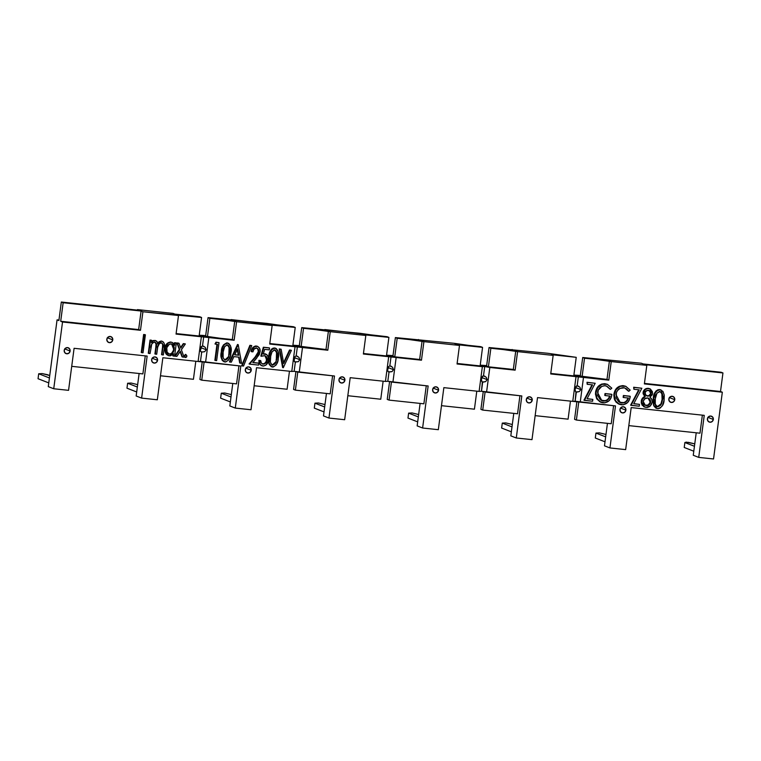 <?xml version="1.0" encoding="UTF-8"?>
<svg xmlns="http://www.w3.org/2000/svg" width="761" height="761" viewBox="0 0 761 761"><rect width="100%" height="100%" fill="white"/><g stroke="black" fill="none" stroke-linecap="round" stroke-linejoin="round"><path stroke-width="1.14" d="M694.441 446.269L684.871 442.541L686.279 442.122L694.755 443.872L688.353 442.341L684.871 442.541L684.225 447.478L693.794 451.216L684.225 447.478L684.871 442.541L694.441 446.269M595.302 438.022L595.949 433.076L599.43 432.876L605.975 434.464L599.43 432.876L595.949 433.076L595.302 438.022L605.014 441.808L595.302 438.022M605.661 436.862L595.949 433.076L605.661 436.862M407.972 418.084L408.619 413.137L412.101 412.947L418.645 414.526L412.101 412.947L408.619 413.137L407.972 418.084L417.684 421.87L407.972 418.084M418.331 416.923L408.619 413.137L418.331 416.923M501.632 428.053L502.279 423.106L505.761 422.907L512.315 424.495L505.761 422.907L502.279 423.106L501.632 428.053L511.344 431.839L501.632 428.053M512.001 426.892L502.279 423.106L512.001 426.892M314.303 408.115L314.949 403.168L318.431 402.978L324.985 404.567L318.431 402.978L314.949 403.168L314.303 408.115L324.015 411.91L314.303 408.115M324.671 406.964L314.949 403.168L324.671 406.964M220.633 398.155L221.289 393.209L224.771 393.009L231.315 394.598L224.771 393.009L221.289 393.209L220.633 398.155L230.355 401.941L220.633 398.155M231.002 396.995L221.289 393.209L231.002 396.995M126.973 388.186L127.62 383.24L131.101 383.04L137.655 384.628L131.101 383.04L127.62 383.24L126.973 388.186L136.685 391.972L126.973 388.186M137.341 387.026L127.62 383.24L137.341 387.026M47.591 374.726L42.178 373.575L38.697 373.775L38.05 378.721L38.697 373.775L42.178 373.575L49.731 375.554L47.591 374.726M48.761 382.897L38.05 378.721L48.761 382.897M49.417 377.951L38.697 373.775L49.417 377.951M577.152 392.039L575.668 391.763L574.869 390.146L575.183 387.787L577.171 385.779L579.911 387.206L580.814 389.603L579.34 391.573L577.152 392.039M574.374 390.612L575.915 387.691L580.814 389.603L575.906 387.72M576.001 391.915L575.135 401.228L615.478 405.908L609.942 447.944L615.478 405.908L572.767 401.361L575.135 401.228L576.353 391.953L579.34 391.573L580.814 389.603L579.911 387.206L577.171 385.779L576.419 386.055L574.888 388.976L575.668 391.763M532.224 400.181A3.13 2.968 -68.7 0 1 528.124 402.778A3.13 2.968 -68.7 0 1 526.298 399.554A3.13 2.968 -68.7 0 1 530.398 396.957A3.13 2.968 -68.7 0 1 532.224 400.181L526.869 398.098L532.224 400.181L531.073 402.274L528.857 402.959L526.878 401.837L526.298 399.554L527.449 397.461L529.666 396.776L531.644 397.908L532.224 400.181M526.346 399.287A3.13 2.968 111.3 0 0 526.717 398.326M483.492 382.079L481.998 381.794L481.209 380.177L481.513 377.817L483.501 375.81L486.25 377.237L487.145 379.634L485.67 381.603L483.492 382.079M480.714 380.652L482.246 377.722L487.145 379.634L482.246 377.751L482.265 376.552M482.331 381.955L481.475 391.259L479.107 391.401L482.36 366.669L457.047 363.977L459.482 345.427L457.665 344.723L482.56 347.368L480.743 346.664L455.849 344.01L454.022 343.297L395.378 337.58L392.933 356.119L395.378 337.58L397.194 338.284L394.759 356.833L419.653 359.477L422.098 340.938L397.194 338.284L394.759 356.833L392.933 356.119L394.759 356.833L419.653 359.477L422.098 340.938L423.915 341.641L459.482 345.427L457.665 344.723L482.56 347.368L454.022 343.297L395.378 337.58L423.915 341.641L421.47 360.191L419.653 359.477L421.47 360.191L363.377 354.008L365.822 335.468L363.996 334.754L388.9 337.399L387.073 336.695L324.795 329.551L326.612 330.255L301.708 327.611L299.273 346.16L301.708 327.611L303.534 328.324L301.09 346.864L325.993 349.518L328.429 330.968L303.534 328.324L301.09 346.864L299.273 346.16L325.993 349.518L328.429 330.968L330.255 331.682L365.822 335.468L363.996 334.754L388.9 337.399L360.362 333.337L301.708 327.611L330.255 331.682L327.81 350.222L325.993 349.518L327.81 350.222L269.717 344.039L272.153 325.499L270.336 324.785L295.23 327.439L293.413 326.726L231.125 319.582L232.942 320.295L208.048 317.641L236.585 321.713L295.23 327.439L266.692 323.368L208.048 317.641L209.865 318.355L207.43 336.895L232.324 339.549L234.769 320.999L236.585 321.713L234.141 340.253L232.324 339.549L234.769 320.999L209.865 318.355L207.43 336.895L205.603 336.191L208.048 317.641L205.603 336.191L234.141 340.253L176.048 334.079L178.493 315.53L176.666 314.816L201.57 317.47L142.916 311.744L178.493 315.53L176.048 334.079L203.729 336.638L202.512 345.903L205.251 347.33L206.155 349.737L204.68 351.706L201.342 352.048L200.21 350.279L200.524 347.91L202.512 345.903L201.066 346.892L200.219 349.109L200.485 351.259L201.694 352.086L200.476 361.361L240.818 366.041L235.282 408.077L240.818 366.041L198.107 361.494L200.476 361.361L201.694 352.086L204.68 351.706L206.155 349.737L201.256 347.825L206.155 349.737L205.251 347.33L202.512 345.903L203.729 336.638L208.828 337.561L205.575 362.293L208.828 337.561L234.141 340.253L236.585 321.713L272.153 325.499L269.717 344.039L297.399 346.597L296.172 355.872L298.921 357.299L299.815 359.706L298.341 361.675L294.669 361.865L293.889 359.068L294.726 356.852L296.172 355.872L294.726 356.852L293.889 359.068L294.155 361.228L295.363 362.055L294.136 371.33L291.777 371.463L295.03 346.74L291.777 371.463L294.136 371.33L295.363 362.055L298.341 361.675L299.815 359.706L294.916 357.794L299.815 359.706L298.921 357.299L296.172 355.872L297.399 346.597L302.488 347.53L299.235 372.262L294.136 371.33L334.479 376.01L328.952 418.046L323.492 415.915L328.952 418.046L334.479 376.01L299.235 372.262L302.488 347.53L327.81 350.222L330.255 331.682L365.822 335.468L363.377 354.008L391.059 356.567L389.841 365.841L392.581 367.268L393.485 369.675L392.01 371.644L388.338 371.825L387.539 370.217L388.395 366.821L389.841 365.841L388.395 366.821L387.558 369.037L387.815 371.197L389.023 372.024L387.806 381.299L385.437 381.432L388.7 356.7L385.437 381.432L387.806 381.299L389.023 372.024L392.01 371.644L393.485 369.675L388.586 367.763L393.485 369.675L392.581 367.268L389.841 365.841L391.059 356.567L396.158 357.499L392.904 382.222L387.806 381.299L428.148 385.979L422.612 428.015L417.152 425.884L422.612 428.015L428.148 385.979L392.904 382.222L396.158 357.499L421.47 360.191L423.915 341.641L459.482 345.427L457.047 363.977L484.728 366.536L482.36 366.669L479.107 391.401L481.475 391.259L482.693 381.993L485.67 381.603L487.145 379.634L486.25 377.237L483.501 375.81L482.759 376.086L481.218 379.007L481.998 381.794M438.564 390.222A3.13 2.968 -68.7 0 1 434.464 392.819A3.13 2.968 -68.7 0 1 432.629 389.584A3.13 2.968 -68.7 0 1 436.728 386.988A3.13 2.968 -68.7 0 1 438.564 390.222L433.199 388.129L438.564 390.222L437.404 392.315L435.187 392.99L433.209 391.867L432.629 389.584L433.789 387.492L436.005 386.807L437.984 387.939L438.564 390.222M432.676 389.318A3.13 2.968 111.3 0 0 433.057 388.357M387.045 370.683L388.576 367.782M344.895 380.253A3.13 2.968 -68.7 0 1 340.795 382.85A3.13 2.968 -68.7 0 1 338.968 379.615A3.13 2.968 -68.7 0 1 343.068 377.018A3.13 2.968 -68.7 0 1 344.895 380.253L339.539 378.16L344.895 380.253L343.744 382.345L341.527 383.03L339.549 381.898L338.968 379.615L340.119 377.523L342.336 376.847L344.314 377.97L344.895 380.253M339.016 379.349A3.13 2.968 111.3 0 0 339.387 378.388M293.385 360.714L294.621 358.983L294.935 356.614M199.715 350.745L200.952 349.014L201.265 346.674M112.771 339.882A3.13 2.968 -68.7 0 1 108.671 342.479A3.13 2.968 -68.7 0 1 106.835 339.244A3.13 2.968 -68.7 0 1 110.935 336.647A3.13 2.968 -68.7 0 1 112.771 339.882L107.406 337.789L112.771 339.882L111.61 341.974L109.394 342.65L107.415 341.527L106.835 339.244L107.995 337.152L110.212 336.476L112.19 337.599L112.771 339.882M106.882 338.978A3.13 2.968 111.3 0 0 107.263 338.017M157.565 360.314A3.13 2.968 -68.7 0 1 153.465 362.911A3.13 2.968 -68.7 0 1 151.639 359.687A3.13 2.968 -68.7 0 1 155.739 357.09A3.13 2.968 -68.7 0 1 157.565 360.314L152.21 358.231L157.565 360.314L156.405 362.407L154.198 363.092L152.219 361.96L151.639 359.687L152.79 357.594L155.006 356.909L156.985 358.041L157.565 360.314M151.686 359.42A3.13 2.968 111.3 0 0 152.057 358.46M70.126 351.011A3.13 2.968 -68.7 0 1 66.026 353.608A3.13 2.968 -68.7 0 1 64.2 350.383A3.13 2.968 -68.7 0 1 68.3 347.787A3.13 2.968 -68.7 0 1 70.126 351.011L64.761 348.919L70.126 351.011L68.966 353.104L66.749 353.789L64.78 352.657L64.2 350.383L65.351 348.291L67.567 347.606L69.546 348.738L70.126 351.011M64.247 350.108A3.13 2.968 111.3 0 0 64.618 349.156M251.235 370.284A3.13 2.968 -68.7 0 1 247.125 372.88A3.13 2.968 -68.7 0 1 245.299 369.656A3.13 2.968 -68.7 0 1 249.399 367.059A3.13 2.968 -68.7 0 1 251.235 370.284L245.87 368.191L251.235 370.284L250.074 372.376L247.858 373.061L245.879 371.929L245.299 369.656L246.459 367.563L248.676 366.878L250.654 368.01L251.235 370.284M245.346 369.38A3.13 2.968 111.3 0 0 245.727 368.429M625.894 410.15A3.13 2.968 -68.7 0 1 621.794 412.747A3.13 2.968 -68.7 0 1 619.958 409.523A3.13 2.968 -68.7 0 1 624.058 406.926A3.13 2.968 -68.7 0 1 625.894 410.15L620.529 408.058L625.894 410.15L624.733 412.243L622.517 412.928L620.538 411.796L619.958 409.523L621.119 407.43L623.335 406.745L625.314 407.877L625.894 410.15M620.006 409.256A3.13 2.968 111.3 0 0 620.386 408.296M674.76 399.677A3.13 2.968 -68.7 0 1 670.66 402.274A3.13 2.968 -68.7 0 1 668.833 399.049A3.13 2.968 -68.7 0 1 672.933 396.452A3.13 2.968 -68.7 0 1 674.76 399.677L669.395 397.594L674.76 399.677L673.599 401.77L671.383 402.455L669.414 401.332L668.833 399.049L669.984 396.957L672.201 396.272L674.179 397.404L674.76 399.677M668.881 398.783A3.13 2.968 111.3 0 0 669.252 397.822M713.333 419.454A3.13 2.968 -68.7 0 1 709.233 422.051A3.13 2.968 -68.7 0 1 707.407 418.826A3.13 2.968 -68.7 0 1 711.506 416.229A3.13 2.968 -68.7 0 1 713.333 419.454L707.968 417.37L713.333 419.454L712.172 421.546L709.956 422.231L707.987 421.099L707.407 418.826L708.558 416.733L710.774 416.048L712.753 417.18L713.333 419.454M707.454 418.56A3.13 2.968 111.3 0 0 707.825 417.599M656.886 406.488L659.016 406.269L660.967 403.863L657.428 406.612L661.423 404.034L660.967 403.863L661.423 404.034L662.574 399.573L662.118 399.392L660.967 403.863L662.118 399.392L662.574 399.573C663.506 395.901 662.612 393.228 659.892 391.573L662.298 393.751L662.574 399.573L660.852 405.109L657.885 406.793L656.001 405.642L655.278 404.072L655.278 398.793L656.962 393.161L659.892 391.573C656.781 392.59 655.25 395.007 655.278 398.793C654.26 402.474 655.135 405.147 657.885 406.793L657.047 406.536M659.435 391.392C662.165 393.057 663.059 395.72 662.118 399.392L661.842 393.551M648.134 398.098L650.113 401.96C649.628 404.31 648.239 405.451 645.956 405.394L646.412 405.575C648.695 405.632 650.075 404.491 650.569 402.141C650.655 399.839 649.628 398.45 647.497 397.965C645.185 397.965 643.768 399.154 643.254 401.532L645.328 405.309L646.412 405.575L645.109 405.223M648.372 398.174L647.497 397.965L649.399 398.84L650.484 400.676L650.408 402.883L648.553 405.194L645.718 405.442L643.635 403.815L643.321 401.142L644.7 398.859L647.497 397.965M645.261 405.261L648.096 405.014L649.951 402.702L650.027 400.495L647.735 397.936M649.409 399.202L648.382 398.231M646.964 395.939L647.716 396.12C649.494 396.129 650.598 395.235 651.045 393.427L649.399 390.574L648.42 390.345C646.65 390.25 645.537 391.068 645.071 392.828C645.09 394.664 645.965 395.768 647.716 396.12L646.745 395.844M649.162 390.498L650.588 393.247C650.151 395.054 649.038 395.948 647.259 395.939L645.423 394.55L645.204 392.257L646.831 390.564L649.494 390.621L650.94 392.276L650.902 394.008L649.884 395.463L647.716 396.12M646.698 395.825L648.829 395.663L650.455 393.837L650.484 392.096L649.047 390.441M647.83 395.948L648.401 395.834M649.827 388.766L648.286 388.329C645.509 388.281 643.768 389.651 643.064 392.457L644.786 396.51C642.769 397.375 641.59 398.916 641.257 401.133L641.713 401.313C642.046 399.097 643.216 397.556 645.233 396.69L643.521 392.638C644.225 389.832 645.965 388.452 648.743 388.51L649.827 388.766L652.586 393.656L649.932 397.185L652.301 394.778L652.472 391.839L650.398 389.042L647.849 388.5L645.347 389.489L643.483 393.228L645.233 396.69L642.408 399.125L641.704 402.94L642.626 405.442L644.158 406.85L647.326 407.43L649.561 406.669L651.587 404.205L652.167 401.77L651.768 399.363L649.932 397.185C651.635 398.412 652.358 400.105 652.129 402.265L650.474 405.87L646.156 407.411L644.634 407.059L641.257 401.133L644.634 407.059M633.875 389.271L634.113 387.425L641.856 388.243L633.723 403.749L639.516 404.367L639.269 406.212L631.088 405.347L639.221 389.841L633.875 389.271L633.666 387.244L633.875 389.271L633.666 387.244L641.856 388.243L633.666 387.244L641.856 388.243L633.723 403.749L639.516 404.367L633.78 403.634L639.516 404.367L639.269 406.212L630.631 405.166L631.088 405.347L639.221 389.841L633.875 389.271M638.707 389.784L630.631 405.166L638.707 389.784M627.121 399.972L628.006 397.87C626.969 401.256 624.771 402.892 621.414 402.778L621.87 402.959C625.228 403.064 627.425 401.428 628.453 398.051L623.592 397.527L623.83 395.682L630.251 396.367C629.547 401.846 626.636 404.662 621.528 404.795L619.292 404.262L615.411 400.695L614.355 394.436C615.345 388.852 618.484 385.998 623.792 385.856L625.827 386.341L630.175 390.117L625.713 386.303L620.386 386.236L616.125 389.67L614.355 394.436L615.069 399.982L617.942 403.558L623.173 404.814L627.587 402.598L629.404 399.696L630.251 396.367L623.83 395.682L623.592 397.527L628.453 398.051L626.769 401.18L622.964 402.988L618.626 401.665L616.201 398.07L616.4 392.581L617.637 390.403L620.091 388.386L624.391 387.853L626.588 388.919L628.833 391.306L630.175 390.117L628.833 391.306L625.009 388.053L623.582 387.701C619.34 387.844 616.781 390.117 615.915 394.531L620.215 402.569L621.87 402.959L619.977 402.474M624.781 387.967L628.377 391.125L624.705 387.939M623.383 395.511L623.135 397.356L623.383 395.511L629.794 396.186L623.383 395.511M625.827 386.341L623.335 385.675C618.027 385.817 614.888 388.681 613.899 394.255L614.955 400.514L619.292 404.262M608.752 398.032L609.647 395.92C608.61 399.297 606.412 400.933 603.054 400.828L603.511 401.009C606.869 401.114 609.066 399.477 610.094 396.091L605.233 395.577L605.471 393.732L611.892 394.417C611.188 399.896 608.277 402.702 603.169 402.845L600.933 402.312L597.052 398.745L595.996 392.476C596.976 386.902 600.125 384.039 605.433 383.905L607.468 384.391L611.815 388.167L607.354 384.343L602.027 384.276L597.765 387.71L595.996 392.476L596.415 397.28L599.582 401.608L604.814 402.854L609.228 400.638L611.045 397.746L611.892 394.417L605.471 393.732L605.233 395.577L610.094 396.091L608.41 399.221L604.605 401.028L600.267 399.715L597.68 395.511L598.213 390.222L601.732 386.426L604.538 385.722L606.802 386.16L610.474 389.347L611.815 388.167L610.474 389.347L606.65 386.103L605.223 385.751C600.981 385.884 598.422 388.158 597.547 392.571L601.856 400.609L603.511 401.009L601.618 400.514M606.422 386.017L610.018 389.175L606.346 385.989M605.014 393.551L604.776 395.397L605.014 393.551L611.435 394.236L605.014 393.551M607.468 384.391L604.976 383.725C599.668 383.867 596.529 386.721 595.54 392.305L596.595 398.564L600.933 402.312M587.197 384.305L587.444 382.46L595.188 383.278L587.045 398.783L592.838 399.401L592.6 401.247L584.41 400.381L592.553 384.866L587.197 384.305L586.988 382.279L587.197 384.305L586.988 382.279L595.188 383.278L586.988 382.279L595.188 383.278L587.045 398.783L592.838 399.401L587.112 398.669L592.838 399.401L592.6 401.247L583.953 400.2L584.41 400.381L592.553 384.866L587.197 384.305M592.029 384.819L583.953 400.2L592.029 384.819M720.505 391.496L722.95 372.947L644.995 364.652L722.95 372.947L720.505 391.496L722.332 392.21L713.542 458.969L698.722 457.39L704.248 415.354L698.722 457.39L693.261 455.268L698.722 457.39L713.542 458.969L722.332 392.21L644.377 383.905L646.812 365.366L644.995 364.652L646.812 365.366L611.245 361.58L646.812 365.366L644.377 383.905L722.332 392.21L720.505 391.496L644.443 383.401L720.505 391.496M721.133 372.243L643.178 363.948L641.352 363.235L582.707 357.508L611.245 361.58L608.8 380.129L606.983 379.416L609.428 360.866L611.245 361.58L608.8 380.129L550.707 373.946L553.152 355.397L551.325 354.683L576.229 357.337L547.692 353.266L489.038 347.539L486.602 366.089L489.038 347.539L490.864 348.253L488.419 366.802L513.323 369.446L515.758 350.907L490.864 348.253L488.419 366.802L486.602 366.089L488.419 366.802L513.323 369.446L515.758 350.907L517.585 351.611L553.152 355.397L551.325 354.683L576.229 357.337L547.692 353.266L489.038 347.539L517.585 351.611L515.14 370.16L513.323 369.446L515.14 370.16L484.728 366.536L483.501 375.81L484.728 366.536L489.818 367.468L486.564 392.191L481.475 391.259L521.818 395.939L516.281 437.984L510.821 435.853L516.281 437.984L521.818 395.939L486.564 392.191L489.818 367.468L515.14 370.16L517.585 351.611L553.152 355.397L550.707 373.946L578.389 376.505L577.171 385.779L578.389 376.505L583.487 377.427L580.234 402.16L583.487 377.427L608.8 380.129L606.983 379.416L609.428 360.866L584.524 358.222L582.089 376.762L606.983 379.416L580.263 376.058L582.707 357.508L584.524 358.222L582.089 376.762L580.263 376.058L582.707 357.508L641.352 363.235L643.178 363.948L721.133 372.243L722.95 372.947L721.133 372.243M699.987 433.19L702.365 415.154L699.987 433.19L628.814 425.618L699.987 433.19M576.905 401.551L574.565 419.33L576.905 401.551M576.391 420.043L574.565 419.33L576.391 420.043L611.216 423.744L576.391 420.043L578.779 401.894L576.391 420.043M611.216 423.744L613.594 405.708L611.216 423.744M607.44 423.344L604.481 445.822L609.942 447.944L604.481 445.822L607.44 423.344M625.656 449.618L609.942 447.944L625.656 449.618L631.192 407.582L625.656 449.618M631.192 407.582L704.248 415.354L631.192 407.582M696.22 432.79L693.261 455.268L696.22 432.79M580.329 375.544L578.027 375.306L580.329 375.544M620.434 408.02L620.053 409.18M669.3 397.556L668.919 398.707M707.873 417.323L707.492 418.483M568.087 419.159L535.145 415.649L568.087 419.159L570.465 401.123L568.087 419.159M537.523 397.613L572.767 401.361L576.029 376.638L572.767 401.361L537.523 397.613L531.987 439.649L516.281 437.984L531.987 439.649L537.523 397.613M483.245 391.582L480.904 409.361L483.245 391.582M482.721 410.074L480.904 409.361L482.721 410.074L517.556 413.775L482.721 410.074L485.109 391.925L482.721 410.074M517.556 413.775L519.925 395.739L517.556 413.775M513.78 413.375L510.821 435.853L513.78 413.375M573.784 375.886L576.229 357.337L573.784 375.886L550.774 373.432L573.784 375.886M512.058 349.993L512.124 349.48L512.058 349.993M474.426 409.19L441.485 405.68L474.426 409.19L476.795 391.154L474.426 409.19M443.853 387.644L438.326 429.689L422.612 428.015L438.326 429.689L443.853 387.644L479.107 391.401L443.853 387.644M389.575 381.622L387.235 399.392L389.575 381.622M389.061 400.105L387.235 399.392L389.061 400.105L423.887 403.815L389.061 400.105L391.449 381.955L389.061 400.105M423.887 403.815L426.265 385.779L423.887 403.815M420.11 403.406L417.152 425.884L420.11 403.406M480.124 365.917L482.56 347.368L480.124 365.917L457.114 363.463L480.124 365.917M418.388 340.024L418.455 339.52L418.388 340.024M380.757 399.221L347.815 395.72L380.757 399.221L383.135 381.185L380.757 399.221M350.193 377.684L344.657 419.72L328.952 418.046L344.657 419.72L350.193 377.684L385.437 381.432L350.193 377.684M295.915 371.653L293.575 389.432L295.915 371.653M295.392 390.136L293.575 389.432L295.392 390.136L330.217 393.846L295.392 390.136L297.779 371.996L295.392 390.136M330.217 393.846L332.595 375.81L330.217 393.846M326.45 393.447L323.492 415.915L326.45 393.447M386.455 355.948L388.9 337.399L386.455 355.948L363.444 353.504L386.455 355.948M324.728 330.055L324.795 329.551L324.728 330.055M264.952 353.836L265.874 354.065L264.952 353.836C267.767 354.797 268.918 356.909 268.405 360.181C267.977 363.768 266.122 365.708 262.849 366.012C260.357 365.232 259.206 363.387 259.396 360.505L260.719 360.638C260.681 362.531 261.499 363.71 263.173 364.177C265.475 363.882 266.778 362.483 267.092 359.963C267.396 357.613 266.493 356.177 264.371 355.653L261.299 356.262L263.81 347.406L269.556 348.015L263.81 347.406L261.299 356.262L264.723 355.701L266.654 357.128L267.092 359.963L265.884 362.892L264.676 363.891L262.612 364.043L261.289 362.94L260.719 360.638L259.396 360.505L260.1 364.034L261.232 365.394L263.563 366.031L266.055 365.004L268.195 361.285L268.281 357.118L266.759 354.569L263.316 354.036L264.638 349.366L269.318 349.86L269.556 348.015L269.318 349.86L264.638 349.366L263.316 354.036L264.952 353.836L262.859 353.855M259.111 362.388L258.94 360.324L260.719 360.638L258.94 360.324C258.75 363.216 259.901 365.052 262.402 365.841M262.849 366.012L261.499 365.622M264.99 355.768L266.635 359.791C266.321 362.303 265.018 363.71 262.726 363.996L263.173 364.177M263.354 347.225L260.842 356.081L263.354 347.225L269.099 347.834L263.354 347.225M256.752 346.188C259.377 347.035 260.49 348.976 260.081 352.001L256.628 358.231L252.804 362.607L258.826 363.244L258.588 365.09L249.513 364.129L255.553 357.223L258.74 351.963C258.987 349.927 258.226 348.605 256.447 348.024C254.383 348.291 253.213 349.565 252.928 351.858L251.596 351.715L252.129 349.68L254.773 346.54L257.637 346.398L259.558 348.291L260.157 351.049L259.292 354.597L252.804 362.607L258.826 363.244L258.588 365.09L249.513 364.129L257.541 354.826L258.683 352.353L258.36 349.461L256.447 348.024L254.003 349.194L252.928 351.858L251.596 351.715C252.015 348.395 253.736 346.55 256.752 346.188L256.295 346.008C253.28 346.379 251.558 348.224 251.14 351.544L252.728 347.682L255.287 346.036L257.18 346.217M258.369 363.073L252.909 362.493L258.369 363.073M255.097 357.042L249.066 363.948L255.553 357.223L255.097 357.042L258.283 351.791L255.097 357.042M255.991 347.844C257.77 348.433 258.531 349.746 258.283 351.791L257.903 349.28L256.59 347.996M257.047 348.167L256.447 348.024M251.748 345.656L243.539 366.06L242.122 365.917L250.34 345.504L251.748 345.656L243.539 366.06L241.675 365.737L242.122 365.917L250.34 345.504L249.884 345.323L241.675 365.737L249.884 345.323L251.748 345.656M251.292 345.475L249.884 345.323L251.292 345.475M238.269 355.083L234.807 354.712L238.269 355.083L237.251 349.489L238.269 355.083M234.749 354.835L238.726 355.263L237.556 348.842L234.749 354.835L238.726 355.263L237.556 348.842L234.749 354.835M238.212 344.676L241.598 363.282L240.153 363.13L239.068 357.166L233.922 356.624L231.315 362.188L229.87 362.036L238.212 344.676L241.598 363.282L239.696 362.949L239.068 357.166L233.922 356.624L231.315 362.188L229.422 361.856L229.87 362.036L237.993 344.657L237.537 344.476L229.422 361.856L237.537 344.476L238.212 344.676M238.64 357.118L239.696 362.949L238.64 357.118M216.457 342.364L219.016 342.64L216.647 360.628L215.315 360.486L217.446 344.343L215.458 344.134L216.457 342.364L219.016 342.64L216 342.184L216.457 342.364L215.002 343.953L215.458 344.134L215.002 343.953L216 342.184L219.016 342.64L216.647 360.628L215.315 360.486L217.446 344.343L215.458 344.134L216.457 342.364M216.971 344.295L214.868 360.314L216.971 344.295M151.344 340.215L150.012 340.081L151.8 340.395L150.012 340.081L148.281 353.228L150.069 353.542L151.715 344.219L152.913 342.688L154.673 342.108C152.067 342.916 150.773 344.885 150.792 348.015M151.382 342.031L153.123 340.567L155.282 340.471M161.808 341.232C164.309 342.46 165.127 344.657 164.271 347.834L164.328 343.839L163.482 342.089L161.351 341.052L159.449 342.003L157.812 344.02L157.108 341.727L155.158 340.519C156.852 340.966 157.736 342.136 157.812 344.02L161.351 341.052L157.365 343.848M164.271 347.834L163.339 354.959L162.007 354.816L162.493 347.511L161.551 354.636L162.493 347.511L162.949 347.691C163.663 345.361 163.12 343.734 161.322 342.811C158.611 343.715 157.299 345.817 157.375 349.137L156.699 354.255L154.921 353.932L155.377 354.112L155.796 347.244L154.921 353.932L155.796 347.244L156.252 347.425C157.042 344.942 156.509 343.173 154.673 342.108L155.948 342.84L156.471 344.276L155.377 354.112L156.699 354.255L157.708 347.092L159.468 343.449L161.665 342.878L163.101 344.752L162.007 354.816L163.339 354.959L164.271 347.834M160.866 342.64C162.664 343.553 163.206 345.18 162.493 347.511L162.654 344.581L161.541 342.83M154.217 341.927C156.053 342.992 156.585 344.771 155.796 347.244L156.015 344.096L154.93 342.155M150.069 353.542L148.737 353.399L150.469 340.253L148.737 353.399L148.281 353.228L150.012 340.081L151.8 340.395L151.496 342.678L153.085 340.976L155.158 340.519M144.076 334.659L145.399 334.802L143.03 352.8L141.708 352.657L144.076 334.659L144.942 334.631L143.62 334.488L141.251 352.476L141.708 352.657L143.62 334.488L144.942 334.631L143.03 352.8L141.708 352.657L144.076 334.659M287.097 389.252L254.155 385.751L287.097 389.252L289.465 371.216L287.097 389.252M202.245 361.684L199.905 379.463L202.245 361.684M201.732 380.167L199.905 379.463L201.732 380.167L236.557 383.877L201.732 380.167L204.119 362.027L201.732 380.167M236.557 383.877L238.935 365.841L236.557 383.877M232.78 383.477L229.822 405.946L235.282 408.077L229.822 405.946L232.78 383.477M250.997 409.751L235.282 408.077L250.997 409.751L256.524 367.715L250.997 409.751M292.795 345.979L295.23 327.439L292.795 345.979L269.784 343.534L292.795 345.979M231.059 320.096L231.125 319.582L231.059 320.096M205.67 335.677L203.368 335.43L205.67 335.677M245.774 368.153L245.384 369.313M193.427 379.292L160.485 375.782L193.427 379.292L195.805 361.256L193.427 379.292M142.887 373.908L145.265 355.872L142.887 373.908L71.715 366.336L142.887 373.908M138.654 329.58L141.099 311.03L63.144 302.735L60.699 321.285L138.654 329.58L141.099 311.03L142.916 311.744L140.481 330.293L138.654 329.58L140.481 330.293L62.526 321.998L60.699 321.285L138.654 329.58M139.282 310.326L61.327 302.031L58.882 320.571L57.065 319.867L58.949 320.067L57.065 319.867L48.276 386.626L53.736 388.757L62.526 321.998L60.699 321.285L63.144 302.735L141.099 311.03L142.916 311.744L140.481 330.293L62.526 321.998L53.736 388.757L48.276 386.626L57.065 319.867L58.882 320.571L61.327 302.031L63.144 302.735L61.327 302.031L139.282 310.326L137.465 309.613L139.282 310.326M137.389 310.127L137.465 309.613L137.389 310.127M174.849 314.112L173.032 313.399L137.465 309.613L173.032 313.399L174.849 314.112L199.743 316.757L174.849 314.112M199.125 336.02L201.57 317.47L199.743 316.757L201.57 317.47L199.125 336.02L176.114 333.565L199.125 336.02M68.557 390.336L53.736 388.757L68.557 390.336L74.093 348.3L68.557 390.336M74.093 348.3L147.149 356.072L141.622 398.108L147.149 356.072L74.093 348.3M139.12 373.508L136.162 395.986L141.622 398.108L136.162 395.986L139.12 373.508M157.327 399.782L141.622 398.108L157.327 399.782L162.864 357.746L157.327 399.782M162.864 357.746L198.107 361.494L201.361 336.771L198.107 361.494L162.864 357.746M152.105 358.184L151.724 359.344M64.666 348.88L64.285 350.041M107.311 337.751L106.93 338.911M168.99 354.065L169.684 354.226C172.309 353.913 173.793 352.324 174.126 349.47C174.554 346.588 173.527 344.723 171.063 343.848C168.466 344.191 166.982 345.779 166.621 348.624C166.25 351.458 167.268 353.332 169.684 354.226L168.752 353.96M171.615 343.953L173.679 349.289C173.337 352.153 171.853 353.732 169.237 354.055L167.097 352.134L166.792 347.729L169.361 344.172L171.9 344.058L173.993 346.769L173.965 350.364L172.148 353.427L169.684 354.226M168.4 353.827L170.103 354.017L171.691 353.247L173.508 350.184L173.537 346.588L171.453 343.886M170.93 353.732L171.691 353.247M172.195 342.469L170.721 342.05C167.296 342.469 165.337 344.552 164.833 348.281L165.289 348.462C165.793 344.723 167.753 342.65 171.177 342.222L172.195 342.469L174.678 345.294L175.001 342.869L176.324 343.011L175.001 342.869L174.678 345.294L173.375 343.201L171.786 342.336L170.036 342.26L167.972 343.287L165.518 347.292L165.498 352.001L166.507 354.103L168.248 355.549L170.559 355.787L173.565 353.741L173.27 356.015L174.592 356.158L176.324 343.011L174.592 356.158L172.814 355.834L173.27 356.015L173.565 353.741L169.351 355.834L168.352 355.587L164.833 348.281L168.352 355.587M173.004 354.388L172.814 355.834L173.004 354.388M174.545 342.688L174.307 344.467L174.545 342.688L175.877 342.83L174.545 342.688M177.408 343.125L179.025 343.297L180.795 348.119L183.753 343.801L185.37 343.972L181.394 349.775L184.086 357.166L182.469 356.995L180.376 351.259L176.856 356.395L175.239 356.224L179.777 349.603L177.408 343.125L178.578 343.116L176.952 342.945L179.32 349.432L174.783 356.043L179.777 349.603L176.952 342.945L179.025 343.297L180.795 348.119L183.753 343.801L183.306 343.62L180.585 347.577L183.306 343.62L184.923 343.791L183.306 343.62L185.37 343.972L181.394 349.775L184.086 357.166L182.012 356.814L180.376 351.259L176.856 356.395L175.239 356.224L179.777 349.603L177.408 343.125M180.119 351.63L182.012 356.814L180.119 351.63M185.579 357.556L184.676 355.939L185.979 354.559L185.075 354.978L184.666 356.462L185.342 357.499L186.474 357.137L186.902 355.91L185.76 354.445L186.883 356.177L185.579 357.556L184.362 356.785L184.219 355.768L185.123 357.385M185.522 354.379L184.219 355.768L185.522 354.379M168.333 355.549L167.781 355.368M166.83 354.769L165.946 353.779M165.46 352.923L164.747 349.48L165.441 345.979L167.515 343.106L170.15 342.031M170.721 342.05L171.9 342.355M157.698 343.287L158.992 341.822L161.037 341.042M161.351 341.052L162.264 341.318M155.853 343.335L155.491 342.659M199.23 335.249L203.368 335.43L199.23 335.249M203.292 346.112L204.024 346.426M226.845 344.743C229.261 346.55 230.012 349.204 229.08 352.704L229.527 352.876C230.459 349.375 229.717 346.731 227.292 344.923C224.457 346.15 223.059 348.576 223.116 352.2C222.117 355.701 222.849 358.355 225.294 360.143L224.581 359.915L226.398 359.487L227.996 357.175L224.837 359.972L228.452 357.347L227.996 357.175L228.452 357.347L229.527 352.876L229.08 352.704L228.681 354.949M227.786 345.047L229.004 346.179L229.651 348.319L229.356 354.017L227.644 358.859L225.018 360.096L223.135 357.87L223.116 352.2L224.609 346.693L227.292 344.923M225.38 359.953L225.912 359.772M228.899 353.836L229.09 347.511L227.368 344.885M229.194 348.148L228.928 346.883M224.809 360.029L225.294 360.143M227.501 343.068L228.29 343.259L227.501 343.068C230.906 345.123 232.029 348.443 230.859 353.028C230.811 357.727 228.861 360.714 225.009 361.989C221.651 359.924 220.576 356.614 221.793 352.058L221.679 357.889L223.154 361.095L225.713 361.979L228.633 360.001L230.336 355.929L231.106 350.089L230.507 345.77L228.814 343.525L226.797 343.078L224.352 344.505L222.669 347.739L221.793 352.058C221.784 347.377 223.686 344.381 227.501 343.068L227.044 342.897C223.23 344.2 221.327 347.197 221.337 351.886L221.793 352.058L221.337 351.886C220.119 356.443 221.194 359.744 224.552 361.808M225.009 361.989L223.782 361.627M274.283 349.794C276.709 351.601 277.451 354.245 276.528 357.746L276.975 357.927C277.908 354.426 277.166 351.772 274.74 349.974C271.905 351.202 270.507 353.627 270.564 357.242C269.565 360.752 270.288 363.406 272.742 365.194L272.029 364.966L273.846 364.538L275.444 362.226L272.286 365.014L275.901 362.398L275.444 362.226L275.901 362.398L276.975 357.927L276.528 357.746L276.129 359.991M275.235 350.098L276.452 351.23L277.099 353.37L276.804 359.068L275.092 363.91L272.467 365.137L271.021 363.939L270.364 361.808L270.726 356.11L272.058 351.734L274.74 349.974M272.828 364.995L273.361 364.823M274.949 363.254L275.216 362.75M276.348 358.888L276.538 352.552L274.816 349.936M276.643 353.199L276.376 351.934M272.257 365.071L272.742 365.194M274.94 348.119L275.739 348.31L274.94 348.119C278.355 350.174 279.477 353.485 278.307 358.079C278.26 362.778 276.31 365.765 272.457 367.04C269.09 364.976 268.024 361.665 269.232 357.109L269.128 362.94L270.136 365.603L273.161 367.03L276.081 365.052L277.784 360.98L278.555 355.14L277.955 350.821L276.262 348.576L274.236 348.129L271.801 349.546L270.107 352.79L269.232 357.109C269.232 352.419 271.135 349.423 274.94 348.119L274.493 347.948C270.678 349.251 268.776 352.248 268.785 356.938L269.232 357.109L268.785 356.938C267.568 361.485 268.643 364.795 272 366.859M272.457 367.04L271.22 366.669M282.616 367.525L279.23 348.919L283.073 367.696L279.23 348.919L281.132 349.251L283.729 363.53L289.97 350.184L289.513 350.012L283.577 362.702L289.513 350.012L290.959 350.165L289.513 350.012L291.415 350.345L283.292 367.725L279.687 349.09L281.132 349.251L283.729 363.53L289.97 350.184L291.415 350.345L283.292 367.725M256.524 367.715L291.777 371.463L256.524 367.715M271.316 366.707L269.042 364.158L268.519 359.839M268.785 356.938L270.897 349.955L273.094 348.119L275.178 348.091M271.344 349.375L271.867 348.861M223.867 361.656L222.241 360.381L221.223 357.699L221.556 350.431L223.458 344.904L226.692 342.878M227.044 342.897L227.729 343.04M257.884 353.294L258.141 352.552M257.903 349.28L257.57 348.747M263.268 353.76L265.456 353.894M261.965 365.765L260.395 364.88L259.311 363.083M262.155 363.863L264.495 363.558L266.245 361.342L266.531 357.746L264.933 355.748M263.487 363.967L264.219 363.72M264.876 363.282L265.427 362.712M292.89 345.209L299.339 345.646L292.89 345.209M296.961 356.081L297.694 356.395M339.435 378.122L339.054 379.282M386.559 355.178L392.999 355.615L386.559 355.178M388.586 367.763L388.595 366.602M390.621 366.041L391.354 366.355M433.104 388.091L432.714 389.252M480.22 365.147L486.669 365.584L480.22 365.147M484.291 376.01L485.023 376.324M526.764 398.06L526.384 399.211M573.889 375.116L578.027 375.306L573.889 375.116M577.951 385.979L578.693 386.293M575.915 387.691L575.925 386.521M664.125 399.744C663.992 404.69 661.813 407.649 657.599 408.628L656.591 408.391L653.728 398.64C653.794 393.703 655.906 390.735 660.082 389.718L661.109 389.965L664.125 399.744L664.277 395.159L662.936 391.363L659.635 389.537L657.666 390.231L655.316 392.762L653.728 398.64L653.271 398.46L654.003 405.508L656.21 408.219L658.332 408.647L660.101 408.096L662.431 405.623L664.125 399.744M661.109 389.965L659.635 389.537C655.459 390.555 653.338 393.532 653.271 398.46L654.241 393.979L655.963 391.03L658.17 389.651L661.033 389.955M655.754 408.039L653.709 405.727L653.024 401.485M653.1 399.982L653.271 398.46L656.591 408.391M596.595 398.564L595.435 393.932L596.776 388.414L598.612 385.96L601.571 384.105L604.548 383.687L607.059 384.229M601.019 400.276L605.252 400.676M607.221 399.696L607.925 399.078M600.334 402.074L596.843 398.983M618.693 404.024L616.058 402.112L614.327 399.059L613.813 395.073L614.698 391.297L616.971 387.92L619.131 386.398L622.479 385.627L625.418 386.188M619.378 402.227L623.611 402.626M625.58 401.656L626.284 401.028M616.971 387.92L617.637 387.33M644.672 407.049L643.692 406.659M642.17 405.271L641.247 402.769L641.399 400.381L642.37 398.307L644.786 396.51L643.064 393.627L643.682 390.707L646.508 388.49L649.951 388.871M657.276 406.64L657.885 406.793M659.016 406.269L659.606 405.851M661.842 393.57L659.987 391.515"/></g></svg>
